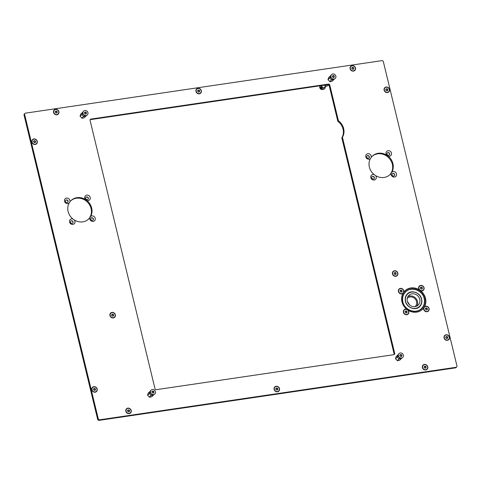 <?xml version="1.0" encoding="UTF-8"?>
<svg xmlns="http://www.w3.org/2000/svg" width="481" height="481" viewBox="0 0 481 481"><rect width="100%" height="100%" fill="white"/><g stroke="black" fill="none" stroke-linecap="round" stroke-linejoin="round"><path stroke-width="0.72" d="M113.306 317.911A2.916 2.633 46.7 0 0 111.971 312.385A2.916 2.633 46.7 0 0 113.306 317.911M395.809 276.286A2.916 2.633 46.7 0 0 394.474 270.767A2.916 2.633 46.7 0 0 395.809 276.286M425.751 369.949A2.916 2.633 46.7 0 0 424.416 364.43A2.916 2.633 46.7 0 0 425.751 369.949M447.414 340.295A2.916 2.633 46.7 0 0 446.073 334.776A2.916 2.633 46.7 0 0 447.414 340.295M277.465 391.799A2.916 2.633 46.7 0 0 276.13 386.279A2.916 2.633 46.7 0 0 277.465 391.799M129.179 413.648A2.916 2.633 46.7 0 0 127.844 408.128A2.916 2.633 46.7 0 0 129.179 413.648M95.16 392.195A2.916 2.633 46.7 0 0 93.825 386.676A2.916 2.633 46.7 0 0 95.16 392.195M35.227 144.462A2.916 2.633 46.7 0 0 33.892 138.943A2.916 2.633 46.7 0 0 35.227 144.462M56.884 114.809A2.916 2.633 46.7 0 0 55.549 109.289A2.916 2.633 46.7 0 0 56.884 114.809M199.308 93.819A2.916 2.633 46.7 0 0 197.974 88.3A2.916 2.633 46.7 0 0 199.308 93.819M353.457 71.11A2.916 2.633 46.7 0 0 352.122 65.59A2.916 2.633 46.7 0 0 353.457 71.11M387.482 92.562A2.916 2.633 46.7 0 0 386.141 87.043A2.916 2.633 46.7 0 0 387.482 92.562M403.757 292.123A2.916 2.633 46.7 0 0 400.408 288.384A2.916 2.633 46.7 0 0 401.743 293.903A2.916 2.633 46.7 0 0 402.952 293.374L403.757 292.123A12.771 11.544 -133.3 0 1 404.966 290.764A12.771 11.544 -133.3 0 1 410.81 287.969A12.771 11.544 -133.3 0 1 419.318 289.833L420.647 290.771A12.771 11.544 -133.3 0 1 424.507 306.734L423.707 307.984A12.771 11.544 -133.3 0 1 422.492 309.343A12.771 11.544 -133.3 0 1 416.654 312.139A12.771 11.544 -133.3 0 1 408.147 310.275L406.818 309.337A2.916 2.633 46.7 0 0 403.421 312.349A2.916 2.633 46.7 0 0 406.776 314.712A2.916 2.633 46.7 0 0 408.147 310.275M420.647 290.771A2.916 2.633 46.7 0 0 424.044 287.764A2.916 2.633 46.7 0 0 420.689 285.395A2.916 2.633 46.7 0 0 419.318 289.833M423.707 307.984A2.916 2.633 46.7 0 0 427.056 311.724A2.916 2.633 46.7 0 0 425.721 306.205A2.916 2.633 46.7 0 0 424.507 306.734M393.668 176.064A1.431 1.293 46.7 0 0 394.516 174.146A1.431 1.293 46.7 0 0 392.358 173.671A1.431 1.293 46.7 0 0 393.668 176.064M394.252 175.812A1.431 1.293 46.7 0 0 392.298 173.731M391.925 172.042L391.125 173.292A2.916 2.633 46.7 0 0 394.468 177.032A2.916 2.633 46.7 0 0 393.133 171.513A2.916 2.633 46.7 0 0 391.925 172.042A12.771 11.544 -133.3 0 0 388.059 156.078L386.73 155.147A12.771 11.544 -133.3 0 0 378.222 153.277A12.771 11.544 -133.3 0 0 372.384 156.072A12.771 11.544 -133.3 0 0 371.17 157.437A2.916 2.633 46.7 0 0 367.821 153.698A2.916 2.633 46.7 0 0 369.155 159.217A2.916 2.633 46.7 0 0 370.37 158.688L371.17 157.437M373.388 179.052A1.431 1.293 46.7 0 0 374.236 177.134A1.431 1.293 46.7 0 0 372.078 176.659A1.431 1.293 46.7 0 0 373.388 179.052M373.971 178.794A1.431 1.293 46.7 0 0 372.017 176.719M374.23 174.651A2.916 2.633 46.7 0 0 370.833 177.657A2.916 2.633 46.7 0 0 374.194 180.02A2.916 2.633 46.7 0 0 375.559 175.583L374.23 174.651A12.771 11.544 -133.3 0 1 370.37 158.688M368.356 158.243A1.431 1.293 46.7 0 0 369.204 156.331A1.431 1.293 46.7 0 0 367.045 155.85A1.431 1.293 46.7 0 0 368.356 158.243M368.939 157.99A1.431 1.293 46.7 0 0 366.985 155.916M388.636 155.255A1.431 1.293 46.7 0 0 389.484 153.343A1.431 1.293 46.7 0 0 387.325 152.862A1.431 1.293 46.7 0 0 388.636 155.255M389.219 155.002A1.431 1.293 46.7 0 0 387.265 152.928M388.059 156.078A2.916 2.633 46.7 0 0 391.462 153.072A2.916 2.633 46.7 0 0 388.101 150.709A2.916 2.633 46.7 0 0 386.73 155.147M92.406 220.448A1.431 1.293 46.7 0 0 93.254 218.536A1.431 1.293 46.7 0 0 91.095 218.055A1.431 1.293 46.7 0 0 92.406 220.448M92.989 220.196A1.431 1.293 46.7 0 0 91.035 218.121M90.662 216.432L89.863 217.677A2.916 2.633 46.7 0 0 93.212 221.422A2.916 2.633 46.7 0 0 91.871 215.903A2.916 2.633 46.7 0 0 90.662 216.432A12.771 11.544 -133.3 0 0 86.796 200.463L85.474 199.531A12.771 11.544 -133.3 0 0 76.96 197.667A12.771 11.544 -133.3 0 0 71.122 200.463A12.771 11.544 -133.3 0 0 69.907 201.822A2.916 2.633 46.7 0 0 66.558 198.082A2.916 2.633 46.7 0 0 67.899 203.601A2.916 2.633 46.7 0 0 69.108 203.072L69.907 201.822M72.126 223.437A1.431 1.293 46.7 0 0 72.974 221.519A1.431 1.293 46.7 0 0 70.821 221.044A1.431 1.293 46.7 0 0 72.126 223.437M72.715 223.184A1.431 1.293 46.7 0 0 70.755 221.11M72.974 219.035A2.916 2.633 46.7 0 0 69.571 222.042A2.916 2.633 46.7 0 0 72.932 224.411A2.916 2.633 46.7 0 0 74.296 219.973L72.974 219.035A12.771 11.544 -133.3 0 1 69.108 203.072M67.093 202.633A1.431 1.293 46.7 0 0 67.941 200.715A1.431 1.293 46.7 0 0 65.783 200.24A1.431 1.293 46.7 0 0 67.093 202.633M67.677 202.381A1.431 1.293 46.7 0 0 65.723 200.3M87.374 199.645A1.431 1.293 46.7 0 0 88.221 197.727A1.431 1.293 46.7 0 0 86.063 197.252A1.431 1.293 46.7 0 0 87.374 199.645M87.957 199.393A1.431 1.293 46.7 0 0 86.003 197.318M86.796 200.463A2.916 2.633 46.7 0 0 90.2 197.457A2.916 2.633 46.7 0 0 86.839 195.094A2.916 2.633 46.7 0 0 85.474 199.531M89.863 217.677A12.771 11.544 -133.3 0 1 88.648 219.041A12.771 11.544 -133.3 0 1 82.81 221.837A12.771 11.544 -133.3 0 1 74.296 219.973M70.833 200.745A12.771 11.544 -133.3 0 1 76.371 198.226A12.771 11.544 -133.3 0 1 89.688 205.086A12.771 11.544 -133.3 0 1 88.348 219.318M391.125 173.292A12.771 11.544 -133.3 0 1 389.911 174.657A12.771 11.544 -133.3 0 1 384.072 177.453A12.771 11.544 -133.3 0 1 375.559 175.583M372.09 156.361A12.771 11.544 -133.3 0 1 377.627 153.836A12.771 11.544 -133.3 0 1 390.951 160.702A12.771 11.544 -133.3 0 1 389.61 174.928M422.913 308.808A12.771 11.544 -133.3 0 1 422.192 309.62M455.477 367.857L456.066 367.298A1.269 1.148 46.7 0 0 456.649 367.021L456.054 367.58A1.269 1.148 -133.3 0 1 455.477 367.857L99.122 420.358A1.269 1.148 -133.3 0 1 97.655 419.33L98.25 418.771L24.645 114.52L24.05 115.079A1.269 1.148 -133.3 0 1 24.351 113.979L24.946 113.42A1.269 1.148 46.7 0 0 24.645 114.52M97.655 419.33L24.05 115.079M24.946 113.42A1.269 1.148 46.7 0 1 25.523 113.143L381.878 60.642A1.269 1.148 46.7 0 1 383.345 61.67L456.95 365.921A1.269 1.148 46.7 0 1 456.649 367.021M456.066 367.298L99.711 419.799L99.122 420.358M404.677 291.047A12.771 11.544 -133.3 0 1 405.531 290.38M329.804 85.125L329.214 85.684L337.83 121.296A12.71 11.49 -133.3 0 1 341.835 137.861L394.089 353.86L394.685 353.301A1.269 1.148 -133.3 0 1 393.801 354.677L156.427 389.652A1.269 1.148 -133.3 0 1 154.966 388.618L90.085 120.442A1.269 1.148 -133.3 0 1 90.969 119.072L328.343 84.097A1.269 1.148 -133.3 0 1 329.804 85.125L338.42 120.737A12.71 11.49 -133.3 0 1 342.43 137.301L394.685 353.301M329.214 85.684A1.269 1.148 46.7 0 0 327.747 84.656L328.343 84.097M90.969 119.072L90.374 119.631L327.747 84.656M394.029 354.617A1.269 1.148 46.7 0 0 394.089 353.86M406.818 309.337A12.771 11.544 -133.3 0 1 402.952 293.374M98.25 418.771A1.269 1.148 46.7 0 0 99.711 419.799M342.43 137.301L341.835 137.861M338.42 120.737L337.83 121.296M401.575 358.092L401.37 358.592L399.002 358.94L397.312 357.01L395.49 358.724L396.164 356.445L398.472 354.593M395.49 358.724L397.516 360.666L399.555 360.305L401.37 358.592M397.186 360.654L399.002 358.94M397.312 357.01L397.985 354.731M398.364 354.665A2.375 2.146 46.7 0 0 397.949 355.05M397.504 356.541A2.375 2.146 46.7 0 0 397.679 357.269M398.791 358.531A2.375 2.146 46.7 0 0 399.489 358.802M401.04 358.573A2.375 2.146 46.7 0 0 401.569 358.123M399.026 353.607A2.67 2.411 46.7 0 0 401.419 358.123A2.67 2.411 46.7 0 0 402.687 357.491M401.521 354.665L401.431 354.695A0.367 0.331 -133.3 0 1 400.913 354.491L400.426 354.563A0.367 0.331 -133.3 0 1 400.036 354.906L399.891 355.375A0.367 0.331 -133.3 0 1 400.024 355.91L400.372 356.313A0.367 0.331 -133.3 0 1 400.895 356.511L401.382 356.439A0.367 0.331 -133.3 0 1 401.773 356.102L401.912 355.633A0.367 0.331 -133.3 0 1 401.785 355.092L401.521 354.665M401.755 356.102L401.617 355.916A0.367 0.331 -133.3 0 1 401.485 355.375L401.136 354.978A0.367 0.331 -133.3 0 1 400.613 354.774L400.426 354.605M400.294 352.976A2.67 2.411 46.7 0 0 398.707 356.553A2.67 2.411 46.7 0 0 402.735 357.443A2.67 2.411 46.7 0 0 400.294 352.976M401.088 356.686A0.367 0.331 -133.3 0 1 401.184 356.457L401.479 356.18M400.33 354.828L400.03 355.11A0.367 0.331 -133.3 0 1 399.753 355.188M153.649 394.618L153.445 395.117L151.076 395.466L149.387 393.536L147.565 395.25L148.238 392.971L150.547 391.125M147.565 395.25L149.591 397.198L151.629 396.831L153.445 395.117M149.26 397.18L151.076 395.466M149.387 393.536L150.06 391.257M150.439 391.191A2.375 2.146 46.7 0 0 150.024 391.576M149.579 393.067A2.375 2.146 46.7 0 0 149.753 393.795M150.866 395.057A2.375 2.146 46.7 0 0 151.563 395.334M153.114 395.105A2.375 2.146 46.7 0 0 153.643 394.648M151.1 390.139A2.67 2.411 46.7 0 0 153.493 394.648A2.67 2.411 46.7 0 0 154.762 394.017M153.595 391.197L153.511 391.227A0.367 0.331 -133.3 0 1 152.988 391.023L152.501 391.095A0.367 0.331 -133.3 0 1 152.11 391.432L151.966 391.901A0.367 0.331 -133.3 0 1 152.098 392.442L152.447 392.839A0.367 0.331 -133.3 0 1 152.97 393.043L153.457 392.971A0.367 0.331 -133.3 0 1 153.848 392.634L153.986 392.165A0.367 0.331 -133.3 0 1 153.86 391.624L153.595 391.197M153.83 392.628L153.692 392.442A0.367 0.331 -133.3 0 1 153.559 391.901L153.211 391.504A0.367 0.331 -133.3 0 1 152.687 391.3L152.501 391.131M152.369 389.508A2.67 2.411 46.7 0 0 150.781 393.085A2.67 2.411 46.7 0 0 154.81 393.975A2.67 2.411 46.7 0 0 152.369 389.508M153.162 393.211A0.367 0.331 -133.3 0 1 153.259 392.989L153.553 392.706M152.405 391.354L152.104 391.636A0.367 0.331 -133.3 0 1 151.828 391.714M86.153 115.62L85.949 116.119L83.58 116.468L81.884 114.538L80.068 116.252L80.742 113.973L83.051 112.121M80.068 116.252L82.095 118.2L84.133 117.833L85.949 116.119M81.764 118.182L83.58 116.468M81.884 114.538L82.564 112.259M82.942 112.193A2.375 2.146 46.7 0 0 82.528 112.578M82.083 114.069A2.375 2.146 46.7 0 0 82.257 114.797M83.369 116.059A2.375 2.146 46.7 0 0 84.067 116.336M85.618 116.107A2.375 2.146 46.7 0 0 86.147 115.65M83.604 111.141A2.67 2.411 46.7 0 0 85.991 115.65A2.67 2.411 46.7 0 0 87.259 115.019M86.093 112.199L86.009 112.223A0.367 0.331 -133.3 0 1 85.492 112.025L85.005 112.097A0.367 0.331 -133.3 0 1 84.614 112.434L84.47 112.903A0.367 0.331 -133.3 0 1 84.602 113.444L84.951 113.841A0.367 0.331 -133.3 0 1 85.474 114.045L85.961 113.973A0.367 0.331 -133.3 0 1 86.352 113.636L86.49 113.161A0.367 0.331 -133.3 0 1 86.358 112.626L86.093 112.199M86.333 113.63L86.195 113.444A0.367 0.331 -133.3 0 1 86.063 112.903L85.714 112.506A0.367 0.331 -133.3 0 1 85.191 112.301L85.005 112.133M84.872 110.51A2.67 2.411 46.7 0 0 83.285 114.081A2.67 2.411 46.7 0 0 87.314 114.977A2.67 2.411 46.7 0 0 84.872 110.51M85.666 114.213A0.367 0.331 -133.3 0 1 85.762 113.991L86.057 113.708M84.909 112.356L84.608 112.638A0.367 0.331 -133.3 0 1 84.331 112.716L84.614 112.434M334.079 79.094L333.874 79.593L331.505 79.942L329.81 78.012L327.994 79.726L328.667 77.447L330.976 75.595M327.994 79.726L330.02 81.668L332.058 81.307L333.874 79.593M329.689 81.656L331.505 79.942M329.81 78.012L330.489 75.733M330.868 75.667A2.375 2.146 46.7 0 0 330.447 76.052M330.008 77.543A2.375 2.146 46.7 0 0 330.182 78.271M331.295 79.533A2.375 2.146 46.7 0 0 331.992 79.804M333.543 79.575A2.375 2.146 46.7 0 0 334.073 79.124M328.613 84.848A2.862 2.585 -133.3 0 1 324.513 85.131M328.15 85.39A2.862 2.585 -133.3 0 1 324.248 85.173M323.761 88.035L322.288 88.017M325.36 86.634A2.862 2.585 -133.3 0 1 323.31 89.352A2.862 2.585 -133.3 0 1 320.003 85.798M324.537 88.799A2.862 2.585 -133.3 0 1 319.877 85.816M331.529 74.609A2.67 2.411 46.7 0 0 333.916 79.124A2.67 2.411 46.7 0 0 335.185 78.493M334.018 75.667L333.934 75.697A0.367 0.331 -133.3 0 1 333.417 75.493L332.924 75.565A0.367 0.331 -133.3 0 1 332.533 75.902L332.395 76.371A0.367 0.331 -133.3 0 1 332.527 76.912L332.876 77.309A0.367 0.331 -133.3 0 1 333.399 77.513L333.886 77.441A0.367 0.331 -133.3 0 1 334.277 77.104L334.415 76.635A0.367 0.331 -133.3 0 1 334.283 76.094L334.018 75.667M334.259 77.104L334.121 76.918A0.367 0.331 -133.3 0 1 333.988 76.377L333.64 75.98A0.367 0.331 -133.3 0 1 333.117 75.776L332.93 75.601M332.798 73.978A2.67 2.411 46.7 0 0 331.211 77.555A2.67 2.411 46.7 0 0 335.239 78.445A2.67 2.411 46.7 0 0 332.798 73.978M333.586 77.688A0.367 0.331 -133.3 0 1 333.688 77.459L333.982 77.182M332.834 75.83L332.533 76.106A0.367 0.331 -133.3 0 1 332.257 76.184L332.533 75.902M407.924 296.585A6.722 6.079 -133.3 0 1 417.484 301.455A6.722 6.079 -133.3 0 1 416.853 306.054M408.411 302.591A5.718 1.305 -13.6 0 1 407.978 302.868M407.551 301.912L409.728 305.008M407.269 298.292A5.718 5.171 -133.3 0 1 407.359 298.208A5.718 5.171 -133.3 0 1 412.68 297.252A5.718 5.171 -133.3 0 1 416.552 301.587A5.718 5.171 -133.3 0 1 415.205 306.523A5.718 5.171 -133.3 0 1 415.115 306.607M419.745 299.326A6.734 6.091 -133.3 0 1 418.157 305.14A6.734 6.091 -133.3 0 1 411.886 306.265A6.734 6.091 -133.3 0 1 407.323 301.154A6.734 6.091 -133.3 0 1 408.91 295.34A6.734 6.091 -133.3 0 1 415.181 294.216A6.734 6.091 -133.3 0 1 419.745 299.326M421.446 299.074A8.58 7.756 -133.3 0 1 419.42 306.481A8.58 7.756 -133.3 0 1 411.435 307.912A8.58 7.756 -133.3 0 1 405.621 301.407A8.58 7.756 -133.3 0 1 407.647 293.999A8.58 7.756 -133.3 0 1 415.632 292.568A8.58 7.756 -133.3 0 1 421.446 299.074M424.374 298.641A11.754 10.624 -133.3 0 1 421.596 308.79A11.754 10.624 -133.3 0 1 410.654 310.756A11.754 10.624 -133.3 0 1 402.693 301.84A11.754 10.624 -133.3 0 1 405.471 291.69A11.754 10.624 -133.3 0 1 416.408 289.724A11.754 10.624 -133.3 0 1 424.374 298.641M403.078 293.133A12.71 11.49 -133.3 0 1 404.816 290.993A12.71 11.49 -133.3 0 1 416.642 288.877A12.71 11.49 -133.3 0 1 425.258 298.515A12.71 11.49 -133.3 0 1 422.252 309.487A12.71 11.49 -133.3 0 1 420.406 310.876M404.13 291.648A12.71 11.49 -133.3 0 1 404.419 291.366L404.816 290.993M422.252 309.487L421.855 309.86A12.71 11.49 -133.3 0 1 421.56 310.131M393.284 271.609A2.67 2.411 46.7 0 0 394.883 276.112A2.67 2.411 46.7 0 0 396.945 275.493M394.3 274.08L394.396 274.08A0.367 0.331 -133.3 0 1 394.841 274.429L395.346 274.519A0.367 0.331 -133.3 0 1 395.833 274.326L396.116 273.942A0.367 0.331 -133.3 0 1 396.152 273.4L395.935 272.925A0.367 0.331 -133.3 0 1 395.484 272.577L394.985 272.493A0.367 0.331 -133.3 0 1 394.492 272.679L394.21 273.07A0.367 0.331 -133.3 0 1 394.173 273.605L394.3 274.08M395.893 274.356L395.815 274.218A0.367 0.331 -133.3 0 1 395.857 273.683L396.055 273.491M395.941 273.593L395.635 273.208A0.367 0.331 -133.3 0 1 395.19 272.859L394.931 272.601M394.685 272.769A0.367 0.331 -133.3 0 1 394.198 272.961L394.137 272.931M394.985 276.016A2.67 2.411 46.7 0 0 397.528 272.829A2.67 2.411 46.7 0 0 393.332 271.561A2.67 2.411 46.7 0 0 394.985 276.016M444.883 335.618A2.67 2.411 46.7 0 0 446.5 340.127A2.67 2.411 46.7 0 0 448.545 339.502M447.625 336.934L447.534 336.934A0.367 0.331 -133.3 0 1 447.077 336.586L446.578 336.502A0.367 0.331 -133.3 0 1 446.091 336.694L445.815 337.085A0.367 0.331 -133.3 0 1 445.779 337.62L446.001 338.095A0.367 0.331 -133.3 0 1 446.452 338.444L446.951 338.528A0.367 0.331 -133.3 0 1 447.438 338.335L447.721 337.945A0.367 0.331 -133.3 0 1 447.757 337.409L447.625 336.934M447.534 337.602L447.234 337.211A0.367 0.331 -133.3 0 1 446.783 336.868L446.53 336.61M446.933 334.998A2.67 2.411 46.7 0 0 444.402 338.197A2.67 2.411 46.7 0 0 448.599 339.454A2.67 2.411 46.7 0 0 446.933 334.998M446.284 336.784A0.367 0.331 -133.3 0 1 445.797 336.971L445.737 336.947M447.498 338.359L447.42 338.227A0.367 0.331 -133.3 0 1 447.456 337.686L447.661 337.494M423.226 365.277A2.67 2.411 46.7 0 0 424.843 369.781A2.67 2.411 46.7 0 0 426.887 369.161M425.968 366.588L425.871 366.588A0.367 0.331 -133.3 0 1 425.42 366.245L424.921 366.161A0.367 0.331 -133.3 0 1 424.434 366.348L424.152 366.738A0.367 0.331 -133.3 0 1 424.122 367.28L424.344 367.755A0.367 0.331 -133.3 0 1 424.795 368.097L425.294 368.181A0.367 0.331 -133.3 0 1 425.781 367.995L426.058 367.604A0.367 0.331 -133.3 0 1 426.094 367.063L425.968 366.588M425.877 367.262L425.577 366.871A0.367 0.331 -133.3 0 1 425.126 366.522L424.873 366.263M425.27 364.652A2.67 2.411 46.7 0 0 422.745 367.851A2.67 2.411 46.7 0 0 426.942 369.113A2.67 2.411 46.7 0 0 425.27 364.652M424.627 366.438A0.367 0.331 -133.3 0 1 424.14 366.63L424.08 366.606M425.841 368.019L425.763 367.881A0.367 0.331 -133.3 0 1 425.799 367.346L426.004 367.147M274.94 387.127A2.67 2.411 46.7 0 0 276.557 391.63A2.67 2.411 46.7 0 0 278.601 391.005M277.681 388.438L277.585 388.438A0.367 0.331 -133.3 0 1 277.134 388.089L276.635 388.005A0.367 0.331 -133.3 0 1 276.148 388.197L275.866 388.588A0.367 0.331 -133.3 0 1 275.835 389.129L276.058 389.598A0.367 0.331 -133.3 0 1 276.509 389.947L277.008 390.031A0.367 0.331 -133.3 0 1 277.495 389.838L277.777 389.448A0.367 0.331 -133.3 0 1 277.808 388.913L277.681 388.438M277.591 389.105L277.29 388.72A0.367 0.331 -133.3 0 1 276.84 388.371L276.587 388.113M276.984 386.502A2.67 2.411 46.7 0 0 274.459 389.7A2.67 2.411 46.7 0 0 278.655 390.963A2.67 2.411 46.7 0 0 276.984 386.502M276.341 388.287A0.367 0.331 -133.3 0 1 275.853 388.48L275.793 388.456M277.555 389.863L277.477 389.73A0.367 0.331 -133.3 0 1 277.513 389.189L277.717 388.997M126.653 408.97A2.67 2.411 46.7 0 0 128.271 413.48A2.67 2.411 46.7 0 0 130.315 412.854M129.395 410.287L129.299 410.287A0.367 0.331 -133.3 0 1 128.848 409.938L128.349 409.854A0.367 0.331 -133.3 0 1 127.862 410.046L127.579 410.437A0.367 0.331 -133.3 0 1 127.549 410.972L127.772 411.447A0.367 0.331 -133.3 0 1 128.223 411.796L128.722 411.88A0.367 0.331 -133.3 0 1 129.209 411.688L129.491 411.297A0.367 0.331 -133.3 0 1 129.521 410.762L129.395 410.287M129.305 410.954L129.004 410.564A0.367 0.331 -133.3 0 1 128.553 410.221L128.301 409.962M128.698 408.351A2.67 2.411 46.7 0 0 126.172 411.55A2.67 2.411 46.7 0 0 130.369 412.806A2.67 2.411 46.7 0 0 128.698 408.351M128.054 410.137A0.367 0.331 -133.3 0 1 127.567 410.323L127.507 410.299M129.269 411.712L129.191 411.58A0.367 0.331 -133.3 0 1 129.227 411.039L129.431 410.846M92.635 387.518A2.67 2.411 46.7 0 0 94.246 392.021A2.67 2.411 46.7 0 0 96.296 391.402M95.37 388.828L95.28 388.834A0.367 0.331 -133.3 0 1 94.829 388.486L94.324 388.401A0.367 0.331 -133.3 0 1 93.837 388.594L93.561 388.985A0.367 0.331 -133.3 0 1 93.524 389.52L93.747 389.995A0.367 0.331 -133.3 0 1 94.198 390.344L94.697 390.428A0.367 0.331 -133.3 0 1 95.184 390.235L95.466 389.844A0.367 0.331 -133.3 0 1 95.503 389.309L95.37 388.828M95.286 389.502L94.979 389.111A0.367 0.331 -133.3 0 1 94.529 388.762L94.276 388.51M94.679 386.898A2.67 2.411 46.7 0 0 92.148 390.097A2.67 2.411 46.7 0 0 96.344 391.354A2.67 2.411 46.7 0 0 94.679 386.898M94.029 388.684A0.367 0.331 -133.3 0 1 93.542 388.87L93.482 388.846M95.244 390.259L95.172 390.127A0.367 0.331 -133.3 0 1 95.202 389.586L95.406 389.394M32.702 139.791A2.67 2.411 46.7 0 0 34.313 144.294A2.67 2.411 46.7 0 0 36.364 143.669M35.438 141.101L35.347 141.101A0.367 0.331 -133.3 0 1 34.897 140.753L34.392 140.668A0.367 0.331 -133.3 0 1 33.904 140.861L33.628 141.252A0.367 0.331 -133.3 0 1 33.592 141.793L33.814 142.262A0.367 0.331 -133.3 0 1 34.265 142.61L34.764 142.695A0.367 0.331 -133.3 0 1 35.251 142.502L35.534 142.111A0.367 0.331 -133.3 0 1 35.57 141.576L35.438 141.101M35.353 141.769L35.047 141.378A0.367 0.331 -133.3 0 1 34.596 141.035L34.343 140.777M34.746 139.165A2.67 2.411 46.7 0 0 32.215 142.364A2.67 2.411 46.7 0 0 36.412 143.627A2.67 2.411 46.7 0 0 34.746 139.165M34.097 140.951A0.367 0.331 -133.3 0 1 33.61 141.143L33.55 141.119M35.311 142.526L35.239 142.394A0.367 0.331 -133.3 0 1 35.269 141.853L35.474 141.661M54.359 110.131A2.67 2.411 46.7 0 0 55.976 114.634A2.67 2.411 46.7 0 0 58.021 114.015M57.095 111.442L57.005 111.442A0.367 0.331 -133.3 0 1 56.554 111.099L56.049 111.015A0.367 0.331 -133.3 0 1 55.562 111.207L55.285 111.592A0.367 0.331 -133.3 0 1 55.249 112.133L55.471 112.608A0.367 0.331 -133.3 0 1 55.922 112.957L56.427 113.035A0.367 0.331 -133.3 0 1 56.914 112.849L57.191 112.458A0.367 0.331 -133.3 0 1 57.227 111.917L57.095 111.442M57.011 112.115L56.71 111.724A0.367 0.331 -133.3 0 1 56.253 111.376L56.006 111.123M56.403 109.512A2.67 2.411 46.7 0 0 53.872 112.704A2.67 2.411 46.7 0 0 58.069 113.967A2.67 2.411 46.7 0 0 56.403 109.512M55.754 111.291A0.367 0.331 -133.3 0 1 55.267 111.484L55.213 111.46M56.968 112.873L56.896 112.734A0.367 0.331 -133.3 0 1 56.932 112.199L57.137 112.007M196.783 89.147A2.67 2.411 46.7 0 0 198.4 93.651A2.67 2.411 46.7 0 0 200.445 93.031M199.519 90.458L199.429 90.458A0.367 0.331 -133.3 0 1 198.978 90.115L198.479 90.031A0.367 0.331 -133.3 0 1 197.992 90.218L197.709 90.608A0.367 0.331 -133.3 0 1 197.673 91.149L197.895 91.624A0.367 0.331 -133.3 0 1 198.346 91.967L198.851 92.051A0.367 0.331 -133.3 0 1 199.338 91.865L199.615 91.474A0.367 0.331 -133.3 0 1 199.651 90.933L199.519 90.458M199.435 91.131L199.134 90.741A0.367 0.331 -133.3 0 1 198.683 90.392L198.431 90.133M198.827 88.522A2.67 2.411 46.7 0 0 196.296 91.721A2.67 2.411 46.7 0 0 200.493 92.983A2.67 2.411 46.7 0 0 198.827 88.522M198.178 90.308A0.367 0.331 -133.3 0 1 197.691 90.5L197.637 90.476M199.393 91.889L199.32 91.751A0.367 0.331 -133.3 0 1 199.356 91.216L199.561 91.017M350.932 66.438A2.67 2.411 46.7 0 0 352.549 70.941A2.67 2.411 46.7 0 0 354.593 70.316M353.667 67.749L353.577 67.749A0.367 0.331 -133.3 0 1 353.126 67.4L352.621 67.316A0.367 0.331 -133.3 0 1 352.134 67.508L351.858 67.899A0.367 0.331 -133.3 0 1 351.821 68.44L352.044 68.909A0.367 0.331 -133.3 0 1 352.495 69.258L353 69.342A0.367 0.331 -133.3 0 1 353.487 69.15L353.763 68.759A0.367 0.331 -133.3 0 1 353.8 68.224L353.667 67.749M353.583 68.416L353.282 68.025A0.367 0.331 -133.3 0 1 352.826 67.683L352.579 67.424M352.976 65.813A2.67 2.411 46.7 0 0 350.445 69.011A2.67 2.411 46.7 0 0 354.641 70.274A2.67 2.411 46.7 0 0 352.976 65.813M352.326 67.599A0.367 0.331 -133.3 0 1 351.839 67.791L351.785 67.767M353.541 69.174L353.469 69.042A0.367 0.331 -133.3 0 1 353.505 68.5L353.709 68.308M384.95 87.891A2.67 2.411 46.7 0 0 386.568 92.394A2.67 2.411 46.7 0 0 388.612 91.769M387.692 89.201L387.602 89.201A0.367 0.331 -133.3 0 1 387.145 88.853L386.646 88.769A0.367 0.331 -133.3 0 1 386.159 88.961L385.882 89.352A0.367 0.331 -133.3 0 1 385.846 89.893L386.069 90.362A0.367 0.331 -133.3 0 1 386.52 90.711L387.019 90.795A0.367 0.331 -133.3 0 1 387.506 90.602L387.788 90.212A0.367 0.331 -133.3 0 1 387.824 89.676L387.692 89.201M387.602 89.869L387.301 89.484A0.367 0.331 -133.3 0 1 386.85 89.135L386.598 88.877M387.001 87.265A2.67 2.411 46.7 0 0 384.469 90.464A2.67 2.411 46.7 0 0 388.666 91.727A2.67 2.411 46.7 0 0 387.001 87.265M386.351 89.051A0.367 0.331 -133.3 0 1 385.864 89.244L385.804 89.219M387.566 90.626L387.488 90.494A0.367 0.331 -133.3 0 1 387.524 89.953L387.728 89.761M424.531 307.046A2.67 2.411 46.7 0 0 424.813 310.93A2.67 2.411 46.7 0 0 428.192 310.93M426.16 307.858L426.13 307.942A0.367 0.331 -133.3 0 1 425.673 308.177L425.432 308.598A0.367 0.331 -133.3 0 1 425.445 309.139L425.709 309.596A0.367 0.331 -133.3 0 1 426.184 309.902L426.683 309.944A0.367 0.331 -133.3 0 1 427.146 309.704L427.387 309.289A0.367 0.331 -133.3 0 1 427.375 308.742L427.11 308.285A0.367 0.331 -133.3 0 1 426.635 307.978L426.16 307.858M427.182 309.716L427.092 309.566A0.367 0.331 -133.3 0 1 427.08 309.024L427.326 308.79M424.182 307.503A2.67 2.411 46.7 0 0 428.24 310.882A2.67 2.411 46.7 0 0 427.904 307.046A2.67 2.411 46.7 0 0 424.182 307.503M425.835 308.219A0.367 0.331 -133.3 0 1 425.372 308.459L425.336 308.447M427.122 308.976L426.815 308.568A0.367 0.331 -133.3 0 1 426.34 308.261L426.106 308.026M404.25 310.035A2.67 2.411 46.7 0 0 404.533 313.919A2.67 2.411 46.7 0 0 407.912 313.919M405.88 310.846L405.856 310.93A0.367 0.331 -133.3 0 1 405.393 311.165L405.152 311.586A0.367 0.331 -133.3 0 1 405.164 312.127L405.429 312.584A0.367 0.331 -133.3 0 1 405.904 312.89L406.409 312.933A0.367 0.331 -133.3 0 1 406.872 312.692L407.106 312.277A0.367 0.331 -133.3 0 1 407.094 311.73L406.836 311.273A0.367 0.331 -133.3 0 1 406.355 310.966L405.88 310.846M406.902 312.704L406.812 312.554A0.367 0.331 -133.3 0 1 406.8 312.013L407.046 311.778M403.902 310.492A2.67 2.411 46.7 0 0 407.96 313.871A2.67 2.411 46.7 0 0 407.623 310.029A2.67 2.411 46.7 0 0 403.902 310.492M405.555 311.207A0.367 0.331 -133.3 0 1 405.092 311.447L405.056 311.435M406.842 311.965L406.535 311.556A0.367 0.331 -133.3 0 1 406.06 311.249L405.832 311.015M399.218 289.231A2.67 2.411 46.7 0 0 399.501 293.115A2.67 2.411 46.7 0 0 402.88 293.115M400.847 290.037L400.817 290.127A0.367 0.331 -133.3 0 1 400.354 290.362L400.12 290.777A0.367 0.331 -133.3 0 1 400.132 291.324L400.396 291.781A0.367 0.331 -133.3 0 1 400.871 292.087L401.37 292.123A0.367 0.331 -133.3 0 1 401.833 291.889L402.074 291.468A0.367 0.331 -133.3 0 1 402.062 290.927L401.797 290.47A0.367 0.331 -133.3 0 1 401.322 290.163L400.847 290.037M401.869 291.901L401.779 291.751A0.367 0.331 -133.3 0 1 401.767 291.203L402.014 290.969M398.869 289.688A2.67 2.411 46.7 0 0 402.928 293.067A2.67 2.411 46.7 0 0 402.591 289.225A2.67 2.411 46.7 0 0 398.869 289.688M400.523 290.404A0.367 0.331 -133.3 0 1 400.06 290.644L400.024 290.626M401.809 291.161L401.503 290.752A0.367 0.331 -133.3 0 1 401.028 290.44L400.793 290.211M419.498 286.243A2.67 2.411 46.7 0 0 419.781 290.127A2.67 2.411 46.7 0 0 423.16 290.127M421.128 287.055L421.097 287.139A0.367 0.331 -133.3 0 1 420.635 287.373L420.394 287.794A0.367 0.331 -133.3 0 1 420.436 288.317L420.671 288.792A0.367 0.331 -133.3 0 1 421.152 289.099L421.651 289.135A0.367 0.331 -133.3 0 1 422.114 288.901L422.354 288.48A0.367 0.331 -133.3 0 1 422.342 287.939L422.077 287.482A0.367 0.331 -133.3 0 1 421.603 287.175L421.128 287.055M422.15 288.913L422.059 288.762A0.367 0.331 -133.3 0 1 422.047 288.215L422.294 287.981M419.149 286.7A2.67 2.411 46.7 0 0 423.208 290.079A2.67 2.411 46.7 0 0 422.871 286.237A2.67 2.411 46.7 0 0 419.149 286.7M420.803 287.416A0.367 0.331 -133.3 0 1 420.34 287.656L420.304 287.638M422.09 288.173L421.783 287.764A0.367 0.331 -133.3 0 1 421.308 287.458L421.073 287.223M110.78 313.233A2.67 2.411 46.7 0 0 112.38 317.737A2.67 2.411 46.7 0 0 114.436 317.117M111.796 315.704L111.887 315.704A0.367 0.331 -133.3 0 1 112.338 316.053L112.837 316.143A0.367 0.331 -133.3 0 1 113.324 315.951L113.606 315.566A0.367 0.331 -133.3 0 1 113.648 315.025L113.426 314.55A0.367 0.331 -133.3 0 1 112.981 314.201L112.476 314.117A0.367 0.331 -133.3 0 1 111.989 314.303L111.706 314.688A0.367 0.331 -133.3 0 1 111.67 315.229L111.796 315.704M113.384 315.975L113.312 315.843A0.367 0.331 -133.3 0 1 113.348 315.308L113.552 315.115M113.432 315.217L113.131 314.833A0.367 0.331 -133.3 0 1 112.68 314.484L112.428 314.225M112.181 314.394A0.367 0.331 -133.3 0 1 111.694 314.58L111.634 314.556M112.476 317.64A2.67 2.411 46.7 0 0 115.025 314.454A2.67 2.411 46.7 0 0 110.828 313.185A2.67 2.411 46.7 0 0 112.476 317.64M400.613 354.774L400.913 354.491M401.485 355.375L401.785 355.092M153.211 391.504L153.511 391.227M152.687 391.3L152.988 391.023M153.559 391.901L153.86 391.624M85.191 112.301L85.492 112.025M324.158 87.764A1.852 1.671 -133.3 0 1 321.254 85.612L323.292 88.185L325.95 86.081M319.787 86.724A2.195 1.984 46.7 0 0 322.408 89.502L319.787 86.7M333.117 75.776L333.417 75.493M395.815 274.218L396.116 273.942M395.635 273.208L395.935 272.925M447.234 337.211L447.534 336.934M447.42 338.227L447.721 337.945M277.477 389.73L277.777 389.448M129.191 411.58L129.491 411.297M94.979 389.111L95.28 388.834M94.529 388.762L94.829 388.486M35.047 141.378L35.347 141.101M34.596 141.035L34.897 140.753M56.253 111.376L56.554 111.099M197.691 90.5L197.992 90.218M352.826 67.683L353.126 67.4M387.301 89.484L387.602 89.201M387.488 90.494L387.788 90.212M425.372 308.459L425.673 308.177M405.092 311.447L405.393 311.165M406.535 311.556L406.836 311.273M112.68 314.484L112.981 314.201M397.733 356.746L398.388 356.126M399.477 358.592L400.132 357.978M149.807 393.272L150.463 392.658M151.551 395.123L152.206 394.504M82.311 114.274L82.966 113.654M84.055 116.125L84.71 115.506M327.254 84.728L326.268 84.872M324.416 87.446C323.07 88.714 321.939 88.516 321.019 86.845L321.536 85.161M330.237 77.748L330.892 77.128M331.98 79.593L332.636 78.98M402.892 301.93C402.044 297.967 402.97 294.625 405.663 291.895C411.225 286.141 422.577 290.326 424.176 298.551C425.024 302.513 424.098 305.856 421.404 308.586C415.843 314.34 404.491 310.155 402.892 301.93M421.645 299.164C420.394 292.719 411.477 289.484 407.449 293.789C405.465 295.773 404.786 298.286 405.423 301.316C406.673 307.762 415.59 310.997 419.612 306.692C421.603 304.707 422.282 302.194 421.645 299.164M395.803 273.719L396.103 273.442M55.664 111.448L55.964 111.171M198.641 92.178L198.942 91.895M198.088 90.464L198.388 90.187M199.302 91.252L199.603 90.969M352.236 67.755L352.537 67.472M401.737 291.227L402.038 290.945M422.017 288.239L422.318 287.957M420.707 287.602L421.007 287.325"/></g></svg>
